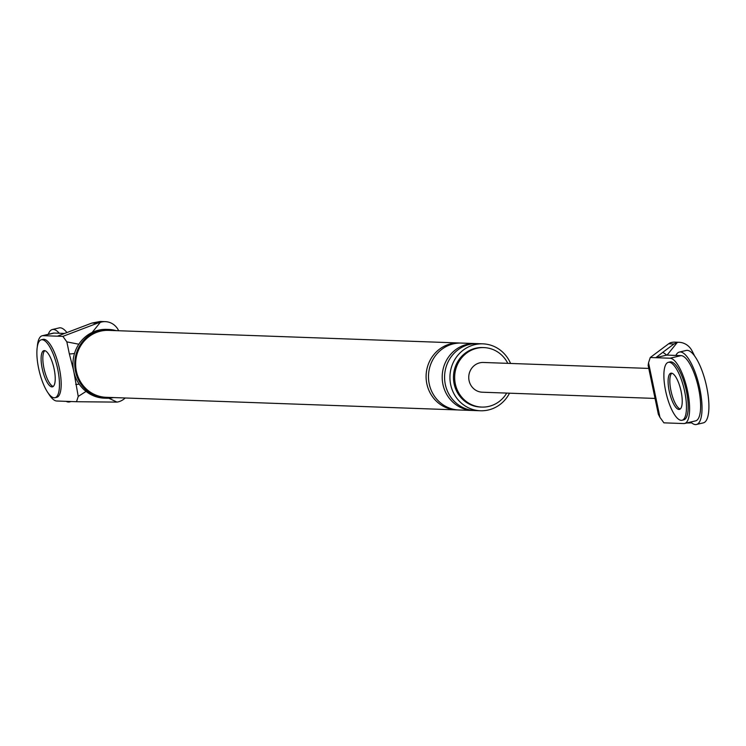 <?xml version="1.0" encoding="UTF-8"?>
<svg xmlns="http://www.w3.org/2000/svg" width="746" height="746" viewBox="0 0 746 746"><rect width="100%" height="100%" fill="white"/><g stroke="black" fill="none" stroke-linecap="round" stroke-linejoin="round"><path stroke-width="1.12" d="M48.294 334.311A37.207 11.544 76.7 0 1 52.332 329.527A37.207 11.544 76.7 0 1 59.27 333.248M70.525 401.507A37.207 11.544 76.7 0 1 69.471 401.935A37.207 11.544 76.7 0 1 66.189 401.348M52.332 329.527L59.214 327.895A37.207 11.544 76.7 0 1 66.935 332.576M675.885 355.432A37.207 11.544 76.7 0 1 679.336 352.075A37.207 11.544 76.7 0 1 699.832 388.713A37.207 11.544 76.7 0 1 696.475 424.483A37.207 11.544 76.7 0 1 690.721 422.022M679.336 352.075L686.217 350.452A37.207 11.544 76.7 0 1 706.714 387.081A37.207 11.544 76.7 0 1 703.357 422.861L696.475 424.483M55.027 397.711L56.743 397.301A29.765 9.232 -103.3 0 0 59.428 368.683A29.765 9.232 -103.3 0 0 43.035 339.374L41.31 339.784A29.765 9.232 -103.3 0 0 38.633 368.403A29.765 9.232 -103.3 0 0 55.027 397.711A29.765 9.232 -103.3 0 0 57.703 369.093A29.765 9.232 -103.3 0 0 41.31 339.784M43.93 368.123A18.603 5.772 -103.3 0 0 53.264 386.428A18.603 5.772 76.7 0 1 43.93 368.123A18.603 5.772 76.7 0 1 44.797 350.657A18.603 5.772 -103.3 0 0 43.93 368.123M54.132 368.962A18.603 5.772 -103.3 0 0 43.883 350.648A18.603 5.772 -103.3 0 0 42.205 368.533A18.603 5.772 -103.3 0 0 52.453 386.848A18.603 5.772 -103.3 0 0 54.132 368.962M682.03 420.259L683.746 419.849A29.765 9.232 -103.3 0 0 686.432 391.23A29.765 9.232 -103.3 0 0 670.039 361.922L668.323 362.332A29.765 9.232 -103.3 0 0 665.637 390.951A29.765 9.232 -103.3 0 0 682.03 420.259A29.765 9.232 -103.3 0 0 684.707 391.641A29.765 9.232 -103.3 0 0 668.323 362.332M670.934 390.671A18.603 5.772 -103.3 0 0 680.268 408.985A18.603 5.772 -103.3 0 1 670.934 390.671A18.603 5.772 -103.3 0 1 671.801 373.205A18.603 5.772 -103.3 0 0 670.934 390.671M681.135 391.51A18.603 5.772 -103.3 0 0 670.887 373.196A18.603 5.772 -103.3 0 0 669.209 391.081A18.603 5.772 -103.3 0 0 679.457 409.395A18.603 5.772 -103.3 0 0 681.135 391.51M48.294 393.235A33.486 10.388 76.7 0 0 56.715 401.003L76.521 401.721L78.237 396.424L73.985 372.422M74.497 353.492A18.603 1.501 168.2 0 1 69.35 353.912L66.842 341.882L62.878 336.381L97.306 323.242L91.963 323.046L99.992 321.535A16.356 15.498 92.1 0 1 101.531 321.517L105.345 321.647A16.356 15.498 -87.9 0 1 118.185 329.779A97.931 92.765 92.1 0 1 118.707 330.739M91.963 323.046L57.367 336.185L62.878 336.381M57.367 336.185L43.063 335.672A33.486 10.388 76.7 0 0 42.177 335.756L53.19 333.145A33.486 10.388 76.7 0 1 54.076 333.061L43.063 335.672M37.3 346.797A33.486 10.388 76.7 0 1 42.177 335.756M108.813 398.205L116.982 402.113L76.521 401.721M92.122 332.483L100.318 322.347A16.356 15.498 -87.9 0 1 105.345 321.647M116.982 402.113A16.356 15.498 92.1 0 0 125.207 397.982M86.051 391.417L78.237 396.424M507.784 363.349A29.765 28.189 92.1 0 0 483.912 347.599A29.765 28.189 92.1 0 0 455.312 383.854A29.765 28.189 92.1 0 0 481.776 407.083A29.765 28.189 92.1 0 0 506.711 393.095M510.581 363.451A33.486 31.714 92.1 0 0 482.858 343.841A33.486 31.714 92.1 0 0 450.677 384.628A33.486 31.714 92.1 0 0 480.452 410.757A33.486 31.714 92.1 0 0 509.509 393.189M483.315 347.58A29.765 28.189 92.1 0 0 482.727 347.552A29.765 28.189 92.1 0 0 454.118 383.817A29.765 28.189 92.1 0 0 480.583 407.046A29.765 28.189 92.1 0 0 481.179 407.055M116.087 330.646A34.409 32.6 92.1 0 0 108.59 329.443A34.409 32.6 92.1 0 0 75.523 371.368A34.409 32.6 92.1 0 0 106.118 398.224A34.409 32.6 92.1 0 0 113.672 397.571M460.207 343.048A33.486 31.714 92.1 0 0 459.014 342.983L108.562 330.375A33.486 31.714 92.1 0 0 76.381 371.172A33.486 31.714 92.1 0 0 106.156 397.301L456.608 409.899A33.486 31.714 92.1 0 0 457.802 409.918M64.632 333.443L54.076 333.061M100.318 322.347L97.306 323.242M66.842 341.882L78.824 344.214M79.244 384.171A18.603 1.501 168.2 0 1 75.719 384.395M459.014 342.983A33.486 31.714 92.1 0 0 426.833 383.77A33.486 31.714 92.1 0 0 456.608 409.899M476.302 343.626A33.486 31.714 92.1 0 0 475.109 343.561L461.401 343.067A33.486 31.714 92.1 0 0 429.22 383.854A33.486 31.714 92.1 0 0 458.995 409.992L472.703 410.477A33.486 31.714 92.1 0 0 473.897 410.505M475.109 343.561A33.486 31.714 92.1 0 0 442.928 384.349A33.486 31.714 92.1 0 0 472.703 410.477M482.858 343.841L477.496 343.645A33.486 31.714 92.1 0 0 445.315 384.442A33.486 31.714 92.1 0 0 475.09 410.57L480.452 410.757M108.59 329.443L106.809 329.378A34.409 32.6 92.1 0 0 73.733 371.312A34.409 32.6 92.1 0 0 104.328 398.168L106.118 398.224M673.974 343.981L677.415 342.302A16.356 15.498 -87.9 0 1 678.953 342.283L675.13 342.144A16.356 15.498 -87.9 0 0 670.104 342.843L668.63 343.785L673.974 343.981L662.868 352.271L666.775 355.096L655.762 357.707L650.26 357.511L648.544 362.808L652.554 381.961A18.603 1.501 168.2 0 1 651.547 381.691L648.143 365.391L648.544 362.808M652.554 381.961L659.94 417.34L663.903 422.842L683.718 423.56A33.486 10.388 -103.3 0 0 684.604 423.476A33.486 10.388 -103.3 0 0 687.318 389.888A33.486 10.388 -103.3 0 0 670.067 358.22L655.762 357.707L662.896 352.271M686.562 423.01L691.701 422.889M678.953 342.283A16.356 15.498 -87.9 0 1 691.784 350.406A97.931 92.765 -87.9 0 1 694.647 356.056M666.775 355.096L681.079 355.618L670.067 358.22M684.604 423.476L695.617 420.865A33.486 10.388 -103.3 0 0 698.34 387.277A33.486 10.388 -103.3 0 0 681.079 355.618M667.055 355.105L677.415 342.302M659.94 417.34L658.345 414.226L654.941 397.926A18.603 1.501 168.2 0 0 655.939 398.187M668.63 343.785L650.26 357.511M648.778 368.421L483.38 362.472A14.883 14.099 92.1 0 0 469.075 380.6A14.883 14.099 92.1 0 0 482.308 392.209L655.044 398.429M73.826 371.312L69.35 353.912M69.471 401.935L71.187 401.525M483.912 347.599L482.727 347.552M481.776 407.083L480.583 407.046M651.547 381.691L654.941 397.926"/></g></svg>
